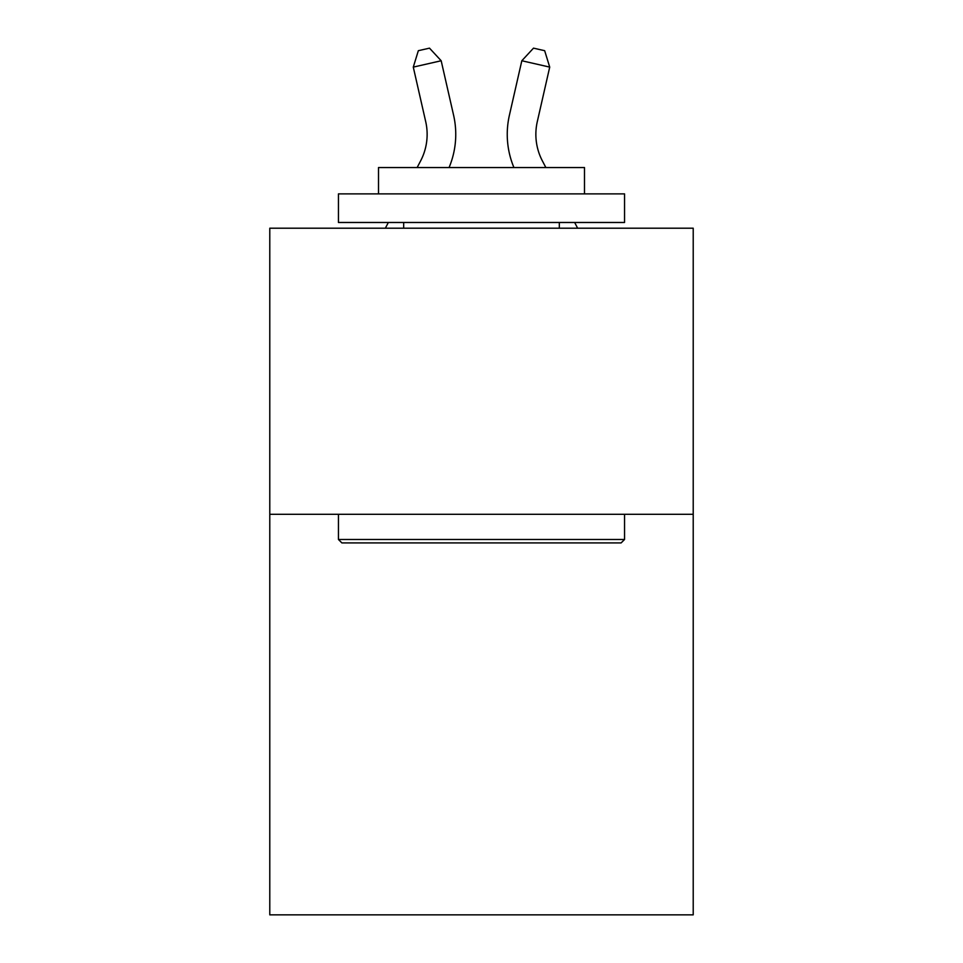 <?xml version="1.0" encoding="UTF-8"?>
<svg xmlns="http://www.w3.org/2000/svg" width="963" height="963" viewBox="0 0 963 963"><rect width="100%" height="100%" fill="white"/><g stroke="black" fill="none" stroke-linecap="round" stroke-linejoin="round"><path stroke-width="1.44" d="M693.216 514.302L693.216 914.85L269.784 914.85L269.784 228.207L693.216 228.207L693.216 514.302L269.784 514.302M417.135 167.55L420.602 160.917A57.226 57.226 -36.3 0 0 425.706 121.651L413.283 67.109L418.339 50.69L429.498 48.15L441.174 60.753L453.609 115.295A85.827 85.827 158.9 0 1 449.071 167.55M385.356 228.207L388.354 222.477M542.398 160.917A57.226 57.226 21.1 0 1 537.294 121.651A57.226 57.226 21.1 0 0 542.398 160.917A57.226 57.226 21.1 0 1 537.294 121.651A57.226 57.226 21.1 0 0 542.398 160.917A57.226 57.226 21.1 0 1 537.294 121.651A57.226 57.226 21.1 0 0 542.398 160.917A57.226 57.226 21.1 0 1 537.294 121.651A57.226 57.226 21.1 0 0 542.398 160.917A57.226 57.226 21.1 0 1 537.294 121.651A57.226 57.226 21.1 0 0 542.398 160.917A57.226 57.226 21.1 0 1 537.294 121.651A57.226 57.226 21.1 0 0 542.398 160.917A57.226 57.226 21.1 0 1 537.294 121.651A57.226 57.226 21.1 0 0 542.398 160.917A57.226 57.226 21.1 0 1 537.294 121.651A57.226 57.226 21.1 0 0 542.398 160.917A57.226 57.226 21.1 0 1 537.294 121.651A57.226 57.226 21.1 0 0 542.398 160.917A57.226 57.226 21.1 0 1 537.294 121.651A57.226 57.226 21.1 0 0 542.398 160.917A57.226 57.226 21.1 0 1 537.294 121.651A57.226 57.226 21.1 0 0 542.398 160.917A57.226 57.226 21.1 0 1 537.294 121.651A57.226 57.226 21.1 0 0 542.398 160.917A57.226 57.226 21.1 0 1 537.294 121.651A57.226 57.226 21.1 0 0 542.398 160.917A57.226 57.226 21.1 0 1 537.294 121.651A57.226 57.226 21.1 0 0 542.398 160.917A57.226 57.226 21.1 0 1 537.294 121.651A57.226 57.226 21.1 0 0 542.398 160.917A57.226 57.226 21.1 0 1 537.294 121.651A57.226 57.226 21.1 0 0 542.398 160.917A57.226 57.226 21.1 0 1 537.294 121.651A57.226 57.226 21.1 0 0 542.398 160.917A57.226 57.226 21.1 0 1 537.294 121.651A57.226 57.226 21.1 0 0 542.398 160.917A57.226 57.226 21.1 0 1 537.294 121.651A57.226 57.226 21.1 0 0 542.398 160.917A57.226 57.226 21.1 0 1 537.294 121.651A57.226 57.226 21.1 0 0 542.398 160.917L545.865 167.55L542.398 160.917A57.226 57.226 36.3 0 1 537.294 121.651L549.717 67.109L521.826 60.753L509.391 115.295A85.827 85.827 -158.9 0 0 513.929 167.55M341.877 542.915L338.446 539.485L624.554 539.485L621.123 542.915L341.877 542.915M624.554 193.876L624.554 222.477L338.446 222.477L338.446 193.876L624.554 193.876M378.507 193.876L378.507 167.55L584.493 167.55L584.493 193.876M624.554 514.302L624.554 539.485M338.446 514.302L338.446 539.485M559.322 222.477L559.322 228.207M403.678 222.477L403.678 228.207M420.602 160.917A57.226 57.226 -21.1 0 0 425.706 121.651A57.226 57.226 -21.1 0 1 420.602 160.917A57.226 57.226 -21.1 0 0 425.706 121.651A57.226 57.226 -21.1 0 1 420.602 160.917A57.226 57.226 -21.1 0 0 425.706 121.651A57.226 57.226 -21.1 0 1 420.602 160.917A57.226 57.226 -21.1 0 0 425.706 121.651A57.226 57.226 -21.1 0 1 420.602 160.917A57.226 57.226 -21.1 0 0 425.706 121.651A57.226 57.226 -21.1 0 1 420.602 160.917A57.226 57.226 -21.1 0 0 425.706 121.651A57.226 57.226 -21.1 0 1 420.602 160.917A57.226 57.226 -21.1 0 0 425.706 121.651A57.226 57.226 -21.1 0 1 420.602 160.917A57.226 57.226 -21.1 0 0 425.706 121.651A57.226 57.226 -21.1 0 1 420.602 160.917A57.226 57.226 -21.1 0 0 425.706 121.651A57.226 57.226 -21.1 0 1 420.602 160.917A57.226 57.226 -21.1 0 0 425.706 121.651A57.226 57.226 -21.1 0 1 420.602 160.917A57.226 57.226 -21.1 0 0 425.706 121.651A57.226 57.226 -21.1 0 1 420.602 160.917A57.226 57.226 -21.1 0 0 425.706 121.651A57.226 57.226 -21.1 0 1 420.602 160.917A57.226 57.226 -21.1 0 0 425.706 121.651A57.226 57.226 -21.1 0 1 420.602 160.917A57.226 57.226 -21.1 0 0 425.706 121.651A57.226 57.226 -21.1 0 1 420.602 160.917A57.226 57.226 -21.1 0 0 425.706 121.651A57.226 57.226 -21.1 0 1 420.602 160.917A57.226 57.226 -21.1 0 0 425.706 121.651A57.226 57.226 -21.1 0 1 420.602 160.917A57.226 57.226 -21.1 0 0 425.706 121.651A57.226 57.226 -21.1 0 1 420.602 160.917A57.226 57.226 -21.1 0 0 425.706 121.651A57.226 57.226 -21.1 0 1 420.602 160.917A57.226 57.226 -21.1 0 0 425.706 121.651A57.226 57.226 -21.1 0 1 420.602 160.917A57.226 57.226 -21.1 0 0 425.706 121.651A57.226 57.226 -21.1 0 1 420.602 160.917M441.174 60.753L453.609 115.295L441.174 60.753L453.609 115.295L441.174 60.753L453.609 115.295L441.174 60.753L453.609 115.295L441.174 60.753L453.609 115.295L441.174 60.753L453.609 115.295L441.174 60.753L453.609 115.295L441.174 60.753L453.609 115.295L441.174 60.753L453.609 115.295L441.174 60.753L453.609 115.295L441.174 60.753L453.609 115.295L441.174 60.753L453.609 115.295L441.174 60.753L453.609 115.295L441.174 60.753L453.609 115.295L441.174 60.753L453.609 115.295L441.174 60.753L453.609 115.295L441.174 60.753L453.609 115.295L441.174 60.753L453.609 115.295L441.174 60.753L453.609 115.295L441.174 60.753L453.609 115.295L441.174 60.753L413.283 67.109M521.826 60.753L509.391 115.295L521.826 60.753L509.391 115.295L521.826 60.753L509.391 115.295L521.826 60.753L509.391 115.295L521.826 60.753L509.391 115.295L521.826 60.753L509.391 115.295L521.826 60.753L509.391 115.295L521.826 60.753L509.391 115.295L521.826 60.753L509.391 115.295L521.826 60.753L509.391 115.295L521.826 60.753L509.391 115.295L521.826 60.753L509.391 115.295L521.826 60.753L509.391 115.295L521.826 60.753L509.391 115.295L521.826 60.753L509.391 115.295L521.826 60.753L509.391 115.295L521.826 60.753L509.391 115.295L521.826 60.753L509.391 115.295L521.826 60.753L509.391 115.295L521.826 60.753L509.391 115.295L521.826 60.753L533.502 48.15L544.661 50.69L549.717 67.109M577.644 228.207L574.646 222.477L577.644 228.207"/></g></svg>
